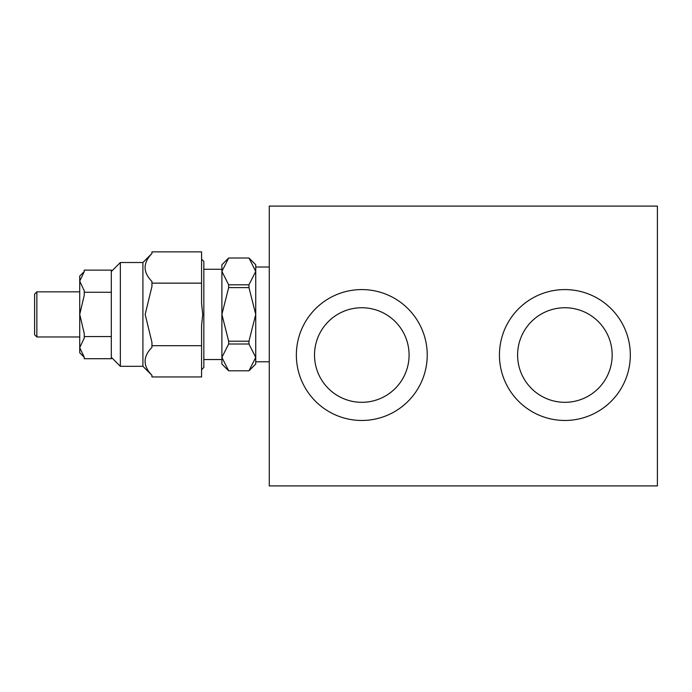 <?xml version="1.0" encoding="UTF-8"?>
<svg xmlns="http://www.w3.org/2000/svg" width="692" height="692" viewBox="0 0 692 692"><rect width="100%" height="100%" fill="white"/><g stroke="black" fill="none" stroke-linecap="round" stroke-linejoin="round"><path stroke-width="1.04" d="M427.232 355.022A65.437 65.437 0 0 1 361.795 420.468A65.437 65.437 0 0 1 296.358 355.022A65.437 65.437 0 0 1 361.795 289.585A65.437 65.437 0 0 1 427.232 355.022M630.326 355.022A65.437 65.437 0 0 1 564.88 420.468A65.437 65.437 0 0 1 499.442 355.022A65.437 65.437 0 0 1 564.88 289.585A65.437 65.437 0 0 1 630.326 355.022M409.084 355.022A47.29 47.29 0 0 1 361.795 402.312A47.29 47.29 0 0 1 314.514 355.022A47.29 47.29 0 0 1 361.795 307.741A47.29 47.29 0 0 1 409.084 355.022M612.169 355.022A47.29 47.29 0 0 1 564.88 402.312A47.29 47.29 0 0 1 517.599 355.022A47.29 47.29 0 0 1 564.88 307.741A47.29 47.29 0 0 1 612.169 355.022M657.4 485.905L269.274 485.905L269.274 206.095L657.4 206.095L657.4 485.905M201.58 345.68L201.58 325.517L202.713 314.41L201.58 303.295L201.58 251.871L151.937 251.871L151.937 253.549C142.837 262.856 142.837 272.164 151.937 281.462L151.937 286.497L145.173 314.41L151.937 342.324L151.937 347.358C142.837 356.657 142.837 365.964 151.937 375.263L151.937 376.941L201.58 376.941L201.58 345.68L151.937 345.68M201.58 259.128L203.837 261.377L203.837 367.435L201.58 369.692M142.915 366.31L142.915 262.51L120.347 262.51L120.347 366.31L142.915 366.31L151.937 375.332M269.274 267.025L255.737 267.025L255.737 364.053L248.99 370.8L255.737 357.401L248.973 344.002L248.973 341.199L255.737 314.41L248.973 287.613L248.973 284.81L255.737 271.42L248.973 258.021L228.663 258.021L221.89 271.42L221.89 264.768L228.637 258.021M255.737 357.401L255.737 361.795L269.274 361.795M228.637 370.8L221.89 364.053L221.89 269.274L203.837 269.274M203.837 359.537L221.89 359.537L221.89 357.401L228.663 370.8L248.973 370.8M79.727 291.842L36.858 291.842L36.858 336.978L79.727 336.978M36.858 336.978L34.6 334.72L34.6 294.1L36.858 291.842M111.325 290.761L111.325 270.114L84.242 270.114L84.242 271.61L79.727 281.168L84.242 290.761L84.242 295.259L79.727 314.376L84.242 333.553L84.242 338.059L79.727 347.652L84.242 357.202L84.242 358.707L111.325 358.707L111.325 290.761M84.242 357.28L79.727 352.773L79.727 347.652M79.727 347.609L79.727 314.445M79.727 314.376L79.727 281.203M79.727 281.168L79.727 276.047L84.242 271.532M111.325 292.258L84.242 292.258M111.325 336.554L84.242 336.554M221.89 271.42L228.663 284.81L228.663 287.613L221.89 314.41L228.663 341.199L228.663 344.002L221.89 357.401M248.99 258.021L255.737 264.768L255.737 271.42M248.973 341.199L228.663 341.199M248.973 287.613L228.663 287.613M248.973 344.002L228.663 344.002M248.973 284.81L228.663 284.81M201.58 283.14L151.937 283.14M111.325 271.532L120.347 262.51M111.325 357.28L120.347 366.31M142.915 262.51L151.937 253.48"/></g></svg>
